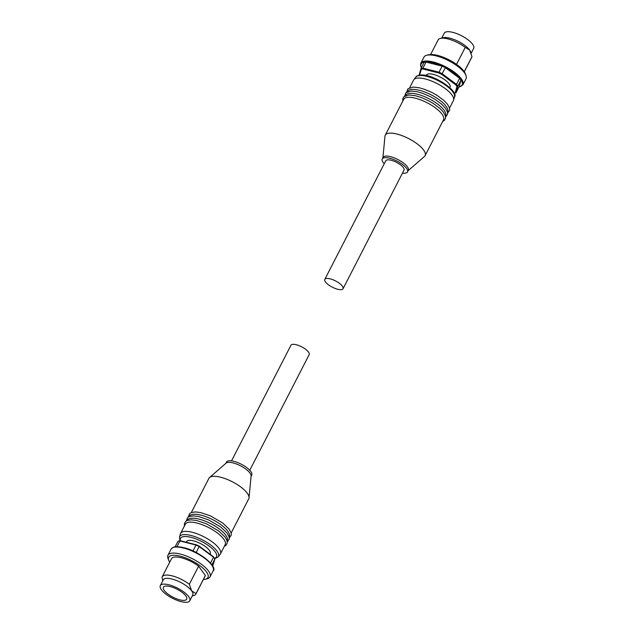 <?xml version="1.0" encoding="UTF-8"?>
<svg xmlns="http://www.w3.org/2000/svg" width="634" height="634" viewBox="0 0 634 634"><rect width="100%" height="100%" fill="white"/><g stroke="black" fill="none" stroke-linecap="round" stroke-linejoin="round"><path stroke-width="0.95" d="M324.814 279.372L385.773 160.767A10.247 3.511 27.2 0 1 387.984 159.823A10.247 3.511 27.2 0 1 398.929 163.73A10.247 3.511 27.2 0 1 404.001 170.134L343.049 288.739A10.247 3.511 -152.8 0 0 337.97 282.336A10.247 3.511 -152.8 0 0 327.033 278.429A10.247 3.511 -152.8 0 0 324.814 279.372A10.247 3.511 -152.8 0 0 329.894 285.768A10.247 3.511 -152.8 0 0 340.83 289.683A10.247 3.511 -152.8 0 0 343.049 288.739M449.514 108.145L453.405 100.568A22.388 7.663 -152.8 0 0 453.587 100.109A22.388 7.663 -152.8 0 0 446.962 89.933A22.388 7.663 -152.8 0 0 413.844 79.678A22.388 7.663 -152.8 0 0 413.574 80.098L409.683 87.674M408.169 170.649L424.439 156.479A22.388 7.663 -152.8 0 0 425.097 155.655L443.523 119.81A22.388 7.663 -152.8 0 0 437.08 109.175A22.388 7.663 -152.8 0 0 408.526 97.279A22.388 7.663 -152.8 0 0 403.692 99.34L385.266 135.185A22.388 7.663 -152.8 0 0 384.973 136.199L382.928 157.676M445.448 116.054L445.551 115.856A22.388 7.663 -152.8 0 0 439.108 105.22A22.388 7.663 -152.8 0 0 410.555 93.325A22.388 7.663 -152.8 0 0 405.72 95.385L405.617 95.583M447.485 112.099L447.58 111.901A22.388 7.663 -152.8 0 0 441.137 101.266A22.388 7.663 -152.8 0 0 412.591 89.378A22.388 7.663 -152.8 0 0 407.749 91.431L407.654 91.629M425.097 155.655A22.388 7.663 -152.8 0 0 418.654 145.02A22.388 7.663 -152.8 0 0 398.556 134.487A22.388 7.663 -152.8 0 0 385.266 135.185M402.471 173.122A14.194 4.858 -152.8 0 0 407.511 171.933L408.32 170.356A14.194 4.858 -152.8 0 0 404.238 163.62A14.194 4.858 -152.8 0 0 391.503 156.939A14.194 4.858 -152.8 0 0 383.079 157.383L382.262 158.96A14.194 4.858 -152.8 0 0 384.236 163.754M407.511 171.933A14.194 4.858 -152.8 0 0 403.43 165.197A14.194 4.858 -152.8 0 0 390.687 158.524A14.194 4.858 -152.8 0 0 382.262 158.96M423.972 57.115A23.656 8.091 27.2 0 1 426.761 55.237A23.656 8.091 27.2 0 1 446.376 59.588A23.656 8.091 27.2 0 1 464.524 72.878A23.656 8.091 27.2 0 1 465.942 75.375A23.656 8.091 27.2 0 1 466.045 78.743L462.931 84.805A23.656 8.091 27.2 0 0 461.401 78.933A23.656 8.091 27.2 0 0 433.204 61.981A23.656 8.091 27.2 0 0 420.849 63.178L423.972 57.115M430.629 54.5L438.134 39.91A18.925 6.475 27.2 0 1 440.368 38.405L443.206 37.699A16.555 5.666 27.2 0 1 456.932 40.742A16.555 5.666 27.2 0 1 469.635 50.038L471.989 56.672L464.246 71.729M441.739 38.064L444.228 33.214A16.555 5.666 27.2 0 1 457.13 33.753A16.555 5.666 27.2 0 1 472.615 44.245A16.555 5.666 27.2 0 1 473.685 48.35L471.173 53.24M426.206 75.525L426.452 75.05A13.243 4.533 27.2 0 1 436.771 75.486A13.243 4.533 27.2 0 1 449.157 83.878A13.243 4.533 27.2 0 1 450.013 87.159L449.768 87.635M426.761 55.237L428.655 54.77A22.079 7.553 27.2 0 1 446.962 58.827A22.079 7.553 27.2 0 1 463.898 71.23A22.079 7.553 27.2 0 1 465.229 73.56L465.942 75.375M440.368 38.405A18.925 6.475 27.2 0 1 465.261 47.368L469.635 50.038A16.555 5.666 27.2 0 1 470.634 51.79A16.555 5.666 27.2 0 1 470.705 51.972M471.989 56.672A18.925 6.475 27.2 0 1 471.791 57.203L464.294 71.8M456.528 64.359L465.261 47.368M419.478 75.692L419.169 74.939L421.016 68.393A22.705 7.767 27.2 0 1 422.918 68.131L422.997 69.003A22.079 7.553 -152.8 0 0 421.301 69.241L421.016 68.393L424.13 62.33A22.705 7.767 27.2 0 1 426.032 62.069L442.152 66.15A22.705 7.767 27.2 0 1 445.369 67.711L459.634 78.339A22.705 7.767 27.2 0 1 460.95 80.161L459.103 86.707L455.989 92.77L457.835 86.224L456.987 86.525A22.079 7.553 -152.8 0 0 455.814 84.901L456.52 84.401A22.705 7.767 27.2 0 1 457.835 86.224L460.95 80.161M445.369 67.711L441.755 74.424A22.079 7.553 -152.8 0 0 438.879 73.029L439.037 72.213A22.705 7.767 27.2 0 1 442.255 73.774L456.52 84.401L459.634 78.339M426.032 62.069L422.918 68.131L439.037 72.213L442.152 66.15M422.997 69.003L438.879 73.029M441.755 74.424L455.814 84.901M419.629 75.153L421.301 69.241M456.987 86.525L455.164 92.976L455.989 92.77M454.087 93.158A22.079 7.553 -152.8 0 0 455.164 92.976M231.529 460.878L290.951 345.261A10.247 3.511 27.2 0 1 300.104 346.077A10.247 3.511 27.2 0 1 309.186 354.628L249.764 470.246M179.477 537.022L180.413 533.891A22.388 7.663 27.2 0 1 180.595 533.432A22.388 7.663 27.2 0 1 202.309 536.007A22.388 7.663 27.2 0 1 220.727 552.602A22.388 7.663 27.2 0 1 220.426 553.902A22.388 7.663 27.2 0 1 220.156 554.322L218.159 556.898A21.786 7.457 -152.8 0 0 218.714 555.226A21.786 7.457 -152.8 0 0 199.116 538.314A21.786 7.457 -152.8 0 0 179.477 537.022L179.913 540.842M189.297 516.496L189.4 516.298A22.388 7.663 27.2 0 1 209.402 518.089A22.388 7.663 27.2 0 1 229.532 535.468A22.388 7.663 27.2 0 1 229.231 536.768L229.128 536.966M187.268 520.451L187.363 520.252A22.388 7.663 27.2 0 1 207.366 522.044A22.388 7.663 27.2 0 1 227.503 539.423A22.388 7.663 27.2 0 1 227.194 540.723L227.099 540.921M180.595 533.432L185.334 524.207A22.388 7.663 27.2 0 1 205.337 525.998A22.388 7.663 27.2 0 1 225.474 543.378A22.388 7.663 27.2 0 1 225.165 544.677L220.426 553.902M191.325 512.541L208.903 478.345A22.388 7.663 27.2 0 1 209.561 477.521A22.388 7.663 27.2 0 1 231.981 481.594A22.388 7.663 27.2 0 1 249.043 497.516A22.388 7.663 27.2 0 1 249.027 497.801A22.388 7.663 27.2 0 1 248.734 498.815L231.156 533.012M209.561 477.521L226.092 463.121A14.194 4.858 27.2 0 1 240.302 465.705A14.194 4.858 27.2 0 1 251.119 475.793A14.194 4.858 27.2 0 1 251.104 475.976A14.194 4.858 27.2 0 1 251.08 476.15M225.831 463.351L226.489 462.067A14.194 4.858 27.2 0 1 240.254 463.7A14.194 4.858 27.2 0 1 251.928 474.216A14.194 4.858 27.2 0 1 251.738 475.04L251.072 476.324M185.841 595.952A13.084 4.478 -152.8 0 0 173.597 587.663A13.084 4.478 -152.8 0 0 163.406 587.235A13.084 4.478 -152.8 0 0 164.246 590.484A13.084 4.478 -152.8 0 0 176.482 598.773A13.084 4.478 -152.8 0 0 186.681 599.201A13.084 4.478 -152.8 0 0 185.841 595.952M203.371 579.5A22.079 7.553 -152.8 0 0 205.345 579.23L207.239 578.763A23.656 8.091 -152.8 0 0 210.028 576.885A23.656 8.091 -152.8 0 0 208.507 571.02A23.656 8.091 -152.8 0 0 186.388 556.026A23.656 8.091 -152.8 0 0 167.955 555.257A23.656 8.091 -152.8 0 0 168.058 558.625L168.771 560.44A22.079 7.553 -152.8 0 0 169.706 562.199M189.772 600.786A16.555 5.666 -152.8 0 0 188.702 596.681A16.555 5.666 -152.8 0 0 173.217 586.188A16.555 5.666 -152.8 0 0 160.315 585.65A16.555 5.666 -152.8 0 0 161.385 589.755A16.555 5.666 -152.8 0 0 176.87 600.247A16.555 5.666 -152.8 0 0 189.772 600.786L192.752 594.985A16.555 5.666 -152.8 0 0 191.682 590.88L189.336 584.255L198.616 566.202A18.925 6.475 -152.8 0 0 171.489 558.736L162.209 576.797A18.925 6.475 -152.8 0 0 162.011 577.328L162.827 580.76M209.997 554.187L210.258 553.68A13.243 4.533 -152.8 0 0 209.402 550.391A13.243 4.533 -152.8 0 0 197.016 541.999A13.243 4.533 -152.8 0 0 186.697 541.571L186.341 542.26M205.345 579.23A22.079 7.553 -152.8 0 0 206.533 572.003A22.079 7.553 -152.8 0 0 182.259 556.755A22.079 7.553 -152.8 0 0 168.771 560.44M192.26 595.936L193.632 595.595A18.925 6.475 -152.8 0 0 195.866 594.09A18.925 6.475 -152.8 0 0 196.065 593.559L191.682 590.88A16.555 5.666 -152.8 0 0 176.197 580.387A16.555 5.666 -152.8 0 0 163.295 579.848L160.315 585.65M189.336 584.255A18.925 6.475 -152.8 0 0 162.209 576.797M195.866 594.09L205.147 576.037A18.925 6.475 -152.8 0 0 205.345 575.506L198.616 566.202M205.345 575.506L196.065 593.559M212.691 566.178L214.831 559.061A22.705 7.767 -152.8 0 0 213.515 557.246L213.349 556.684A22.079 7.553 27.2 0 1 214.522 558.308L214.831 559.061L211.875 564.815M210.52 563.071L213.515 557.246L199.25 546.611A22.705 7.767 -152.8 0 0 196.025 545.05L196.413 544.82A22.079 7.553 27.2 0 1 199.29 546.207L196.199 552.547M192.982 550.986L196.025 545.05L179.913 540.968A22.705 7.767 -152.8 0 0 178.011 541.23L178.836 541.024A22.079 7.553 27.2 0 1 180.531 540.794L179.913 540.968L176.949 546.738M175.111 546.865L178.011 541.23M213.349 556.684L199.29 546.207M196.413 544.82L180.531 540.794M454.523 96.978C459.206 91.811 434.116 74.035 421.174 75.01C418.028 75.375 416.245 76.072 415.841 77.102A21.786 7.457 27.2 0 1 420.294 75.509A21.786 7.457 27.2 0 1 448.072 87.08A21.786 7.457 27.2 0 1 454.523 96.978L453.587 100.109M458.976 86.961A23.022 7.877 -152.8 0 0 457.479 75.858A23.022 7.877 -152.8 0 0 433.165 62.829A23.022 7.877 -152.8 0 0 421.396 67.648M180.405 540.802A20.233 6.926 27.2 0 1 198.553 539.986A20.233 6.926 27.2 0 1 214.538 558.348M183.931 547.792A23.022 7.877 27.2 0 1 212.897 567.089M171.069 549.195C172.773 546.516 177.021 546.025 183.812 547.705C200.146 551.16 218.033 567.739 213.151 570.822A23.656 8.091 -152.8 0 0 211.629 564.957A23.656 8.091 -152.8 0 0 183.424 547.998A23.656 8.091 -152.8 0 0 171.069 549.195L167.955 555.257M402.844 100.988L402.709 98.967L403.874 96.677L409.033 94.965L415.318 95.702L421.174 97.47L428.291 100.616L433.22 103.437L439.79 108.311L443.507 112.273L445.417 115.919L445.583 118.067L444.418 120.365L442.675 121.459M404.706 96.027L405.903 92.722L411.062 91.011L417.346 91.748L423.211 93.523L430.32 96.661L435.257 99.483L441.827 104.364L445.536 108.319L447.445 111.972L447.612 114.112L445.615 117.052M406.743 92.073L407.939 88.768L413.091 87.056L419.383 87.793L425.24 89.568L432.356 92.707L437.286 95.528L443.855 100.41L447.564 104.364L449.482 108.018L449.649 110.165L447.644 113.098M458.889 87.135L462.931 84.805M470.634 51.79L470.824 52.265M421.309 67.822L420.469 64.985L420.849 63.178M415.841 77.102L413.844 79.678M229.294 537.973L231.283 535.088L231.117 532.845L229.167 529.176L222.788 523.058L210.448 515.878L200.748 512.605L195.43 511.923L191.405 512.518L189.582 513.635L188.385 516.948M227.257 541.927L229.254 539.043L229.08 536.8L227.138 533.131L220.759 527.012L208.42 519.832L198.711 516.559L193.394 515.878L189.368 516.472L187.553 517.59L186.356 520.902M224.317 546.326L226.069 545.224L227.218 542.997L227.051 540.754L225.102 537.085L218.73 530.967L206.383 523.787L196.683 520.514L191.365 519.832L187.339 520.419L185.516 521.544L184.367 523.771L184.486 525.855M251.104 475.976L249.027 497.801M213.151 570.822L210.028 576.885M214.72 558.784L218.159 556.898"/></g></svg>
